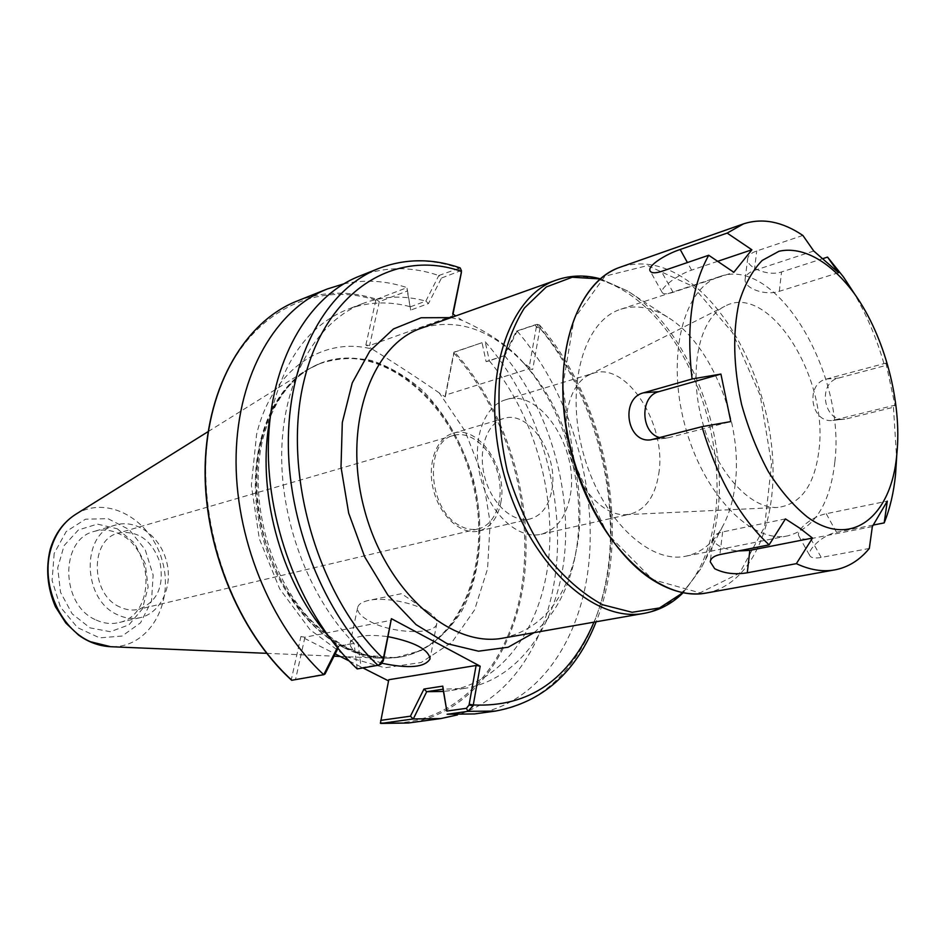 <?xml version="1.0" encoding="UTF-8"?>
<svg xmlns="http://www.w3.org/2000/svg" width="945" height="945" viewBox="0 0 945 945"><rect width="100%" height="100%" fill="white"/><g stroke="black" fill="none" stroke-linecap="round" stroke-linejoin="round"><path stroke-width="0.71" stroke-dasharray="4.72 3.54" d="M439.319 392.966C418.411 378.555 396.061 363.943 372.259 349.13C322.895 335.995 271.995 369.625 256.603 434.369L251.346 485.21L259.32 538.804L279.696 588.877L309.972 629.642L346.437 656.728L384.863 667.784L421.163 662.504L451.899 642.328L474.567 609.95L487.561 568.819L490.16 522.715L482.411 475.524L465.023 431.05L439.319 392.966L445.296 396.865L445.355 395.128L528.905 368.833L532.696 369.448L524.097 363.459L520.423 359.36C507.099 344.96 487.62 331.931 461.951 320.26L455.726 315.937M452.738 313.858L452.655 315.902L369.589 345.551L365.869 344.96L372.259 349.13M834.872 461.632C845.834 373.003 776.235 255.493 719.688 276.59C683.849 287.386 666.13 355.025 684.676 424.447C702.797 493.987 751.582 544.072 788.071 535.78C814.649 528.338 830.242 503.626 834.872 461.632M819.043 449.56C828.541 377.102 768.568 281.893 724.862 306.251C699.418 318.382 688.338 369.082 701.887 419.911C715.176 470.799 749.834 509.426 777.948 507.43C801.088 504.228 814.791 484.939 819.043 449.56M658.748 473.835C667.17 424.99 626.783 361.297 593.236 373.299L588.877 375.035C569.362 384.461 560.397 419.958 569.681 454.781C578.789 489.664 604.103 516.112 625.72 514.694L630.374 514.045C645.73 509.638 655.18 496.231 658.748 473.835M570.284 495.322C579.498 448.296 539.548 387.698 505.575 399.782C483.155 406.137 471.13 442.402 480.757 478.253C490.077 514.186 518.415 539.796 541.06 534.256C556.617 529.838 566.35 516.868 570.284 495.322M551.856 490.053C558.932 454.911 528.999 409.622 503.626 418.493C486.628 423.183 477.568 450.399 484.761 477.19C491.719 504.051 513.029 523.258 530.121 518.947C541.627 515.616 548.868 505.977 551.856 490.053M500.791 502.716C508.162 468.377 478.477 424.423 452.986 433.306C435.928 438.019 426.644 464.621 433.649 490.679C440.417 516.797 461.609 535.366 478.772 531.043C490.325 527.712 497.661 518.273 500.791 502.716M503.212 638.076C539.607 629.547 563.539 602.497 574.997 556.912L577.56 543.859C587.577 482.671 565.311 407.366 523.92 363.341C491.471 329.344 457.309 317.614 421.446 328.151M524.097 363.459C565.169 410.697 586.55 486.994 576.356 549.553L573.639 563.397C566.504 593.153 553.321 616.234 534.079 632.666M450.966 317.626L461.951 320.26M735.163 484.466C743.278 423.36 711.597 343.59 667.572 317.142C651.495 307.219 635.926 304.573 620.865 309.216C584.211 320.367 565.145 385.383 582.781 451.332C599.969 517.399 648.636 564.555 686.011 556.156C701.414 552.766 713.652 542.784 722.736 526.223C729.091 514.387 733.226 500.472 735.163 484.466M445.355 395.128L453.895 352.166L482.056 342.692L486.096 361.616L503.98 355.792L516.419 331.116L534.858 324.903L536.406 326.675L540.127 327.277L532.696 369.448M458.939 525.219C427.719 508.847 424.116 441.386 453.659 435.421C470.728 430.329 491.435 448.639 497.909 473.728C504.654 498.736 495.676 524.877 478.312 528.869C472.016 530.299 465.554 529.082 458.939 525.219M380.386 723.268L380.54 722.653C452.041 729.245 508.044 669.355 521.416 589.007C534.858 508.398 507.784 413.296 453.99 353.099L454.663 352.107C505.138 408.535 532.543 495.629 524.759 573.083C516.832 650.278 472.169 713.711 408.37 723.008M482.056 342.692L454.663 352.107M445.296 396.865L453.99 353.099M388.537 680.884L380.54 722.653M297.037 301.053C322.883 291.178 349.414 290.576 376.653 299.246L375.838 300.191C308.85 278.22 236.64 319.528 213.204 409.031C189.295 498.121 224.473 619.188 291.367 679.396L300.912 636.54L335.191 653.893M349.201 660.98L363.045 667.985M375.838 300.191L365.869 344.96M291.367 679.396L291.651 680.246L325.045 673.95M376.653 299.246L407 287.658L407.295 291.025L379.323 301.644L376.393 299.612M379.323 301.644L369.589 345.551M261.541 440.134C270.424 406.232 286.618 382.276 310.114 368.266L317.733 364.368C335.014 358.261 352.863 356.962 371.302 360.447C389.553 366.542 406.752 376.653 422.899 390.757C446.241 414.997 463.097 444.8 473.48 480.166C484.998 526.873 480.863 575.694 461.408 611.651C450.47 628.39 437.062 641.336 421.186 650.503L395.14 657.744L386.588 658.098C347.417 656.196 313.551 632.595 284.965 587.306C259.402 543.493 250.366 485.813 261.541 440.134M388.773 679.727L388.808 681.026M300.912 636.54L304.916 637.237L391.454 620.215M382.146 663.295L362.502 656.22C353.855 651.696 349.744 647.313 350.182 643.072C353.217 635.938 365.869 633.811 388.147 636.682M343.614 647.526C300.758 625.862 264.541 569.044 256.898 508.575C249.173 448.072 270.636 392.069 306.865 369.932L321.95 362.656C381.65 341.606 451.627 400.952 472.016 480.556C493.55 559.853 461.951 646.002 399.64 657.141L382.938 658.252C369.873 657.755 356.773 654.176 343.614 647.526M453.033 314.059L452.655 315.902M343.72 283.878C364.593 279.354 385.69 280.594 407 287.611L410.697 310.09L407.295 291.025M410.39 306.806L425.841 301.089L428.487 303.534L410.697 310.09M425.841 301.089L438.823 275.503L441.48 278.031L428.487 303.534M438.823 275.503L460.191 267.919M461.384 272.101L459.837 271.05L441.48 278.031M359.065 276.306C384.863 266.466 411.418 266.207 438.704 275.503M357.222 668.93L354.068 643.356C308.401 596.968 279.011 517.777 281.858 446.784C284.728 375.708 318.382 320.32 363.14 303.392C383.339 295.927 404.176 295.159 425.687 301.089M354.068 643.356L338.026 646.463L326.781 633.989M269.986 418.741C282.236 361.711 308.188 325.21 347.843 309.251C368.054 301.774 388.891 300.947 410.39 306.759M338.038 646.368L337.365 647.703M486.096 361.616L489.38 360.86L485.21 341.83M503.98 355.792L489.238 360.813M516.419 331.116L517.198 331.128L504.784 355.745M540.127 327.277L539.524 325.009L537.173 324.348L517.21 331.057M536.406 326.675L528.905 368.833M485.317 341.866C533.653 396.841 561.283 479.977 557.137 555.92C552.754 631.603 515.368 696.855 457.451 714.928M489.38 360.86C532.531 412.575 555.695 490.219 548.691 558.649C541.544 626.854 503.142 682.101 448.521 690.819L443.418 691.457M504.76 355.852C547.994 408.086 571.323 486.344 564.496 555.294C557.526 624.007 519.301 679.644 464.716 688.373L443.063 689.2M517.198 331.128C568.039 389.942 596.141 479.895 589.184 559.735C582.073 639.281 538.272 704.604 474.532 713.936M304.916 637.237L295.643 679.03M337.956 648.4L339.267 645.789L338.026 646.463M339.267 645.789L354.233 643.415M357.907 642.293L361.12 667.725L357.34 668.966M361.12 667.725L380.54 664.37L378.024 665.41M369.719 621.267C392.021 633.788 436.141 635.323 436.814 623.275C437.263 619.79 434.57 616.093 428.735 612.171C415.115 602.815 384.52 596.815 368.774 600.382C362.053 601.835 358.332 604.268 357.623 607.694C357.139 612.112 361.167 616.636 369.719 621.267M119.932 607.033C90.366 594.712 89.586 539.359 118.503 533.027C138.124 530.18 151.98 540.127 160.083 562.854C164.253 586.632 157.094 602.119 138.631 609.324C132.43 610.742 126.193 609.974 119.932 607.033M117.818 614.876C81.896 600.04 80.809 532.791 115.81 524.995C136.293 518.781 160.071 536.158 166.485 561.165C173.242 586.089 161.134 612.939 140.25 617.64C132.82 619.294 125.342 618.373 117.818 614.876M117.298 528.787L134.296 542.926L145.246 563.681L148.129 587.14L142.388 608.911L128.957 624.858L110.293 631.709L89.988 627.858L72.151 613.825L60.551 592.35L57.692 567.898L64.106 545.584L78.352 529.991L97.37 524.097L117.298 528.787M96.13 620.003C103.607 623.44 111.049 624.326 118.456 622.672C154.72 616.128 155.181 550.061 119.731 534.102C111.297 529.885 102.851 528.976 94.37 531.362C59.511 539.17 60.421 605.461 96.13 620.003M659.905 437.641L668.399 437.771L730.804 421.588M717.668 261.328L691.598 270.128C677.766 274.558 659.468 288.449 662.197 292.501C663.307 294.332 666.934 294.273 673.076 292.324L733.828 272.29M802.872 235.435L756.732 250.957C751.11 252.941 748.086 255.599 747.637 258.942C746.278 267.234 767.706 276.696 781.527 271.959L823.402 258.446M838.558 272.703L779.33 291.308C765.415 296.139 743.597 288.355 745.156 279.023C745.664 275.278 748.735 272.432 754.358 270.459L813.751 251.004M846.98 418.741L893.474 407.248L894.974 405.181L832.888 420.395C810.834 423.667 804.691 383.788 826.485 379.016L885.961 363.104L884.591 365.798L838.357 378.118C817.33 382.808 823.544 422.226 844.712 419.131L835.179 419.993M885.961 363.104L894.974 405.181M873.44 525.018L836.502 532.295C822.493 534.882 806.557 550.51 809.806 555.648C811.164 557.952 814.968 558.554 821.217 557.444L869.317 548.454M872.341 526.589L810.727 538.685C804.478 539.796 800.557 539.016 798.974 536.335C795.17 530.334 812.145 516.301 826.237 513.726L887.296 501.133M785.449 518.888L722.653 531.929C716.712 533.263 713.522 535.461 713.109 538.52C714.408 545.064 722.724 549.222 738.069 550.982M852.532 290.824C866.116 313.386 876.795 338.381 884.591 365.798M893.474 407.248L896.604 457.864M644.407 613.305C683.956 603.158 707.651 570.036 715.495 513.915C722.311 457.392 706.104 389.848 674.187 341.204C642.246 292.773 595.586 266.443 556.487 280.039M682.963 592.692L700.765 568.843C709.376 552.766 714.999 534.067 717.645 512.745C728.619 431.44 687.157 327.112 627.433 290.906L600.181 278.94M536.299 327.324L540.044 327.915C605.958 403.976 630.787 535.213 593.968 622.153M261.103 440.311C240.739 515.179 283.299 618.762 344.594 647.337C363.742 656.905 382.418 660.106 400.621 656.964C462.944 645.825 494.53 559.641 472.972 480.308C452.584 400.656 382.583 341.275 322.883 362.325C292.714 373.688 272.125 399.676 261.103 440.311M459.837 271.05L458.372 268.037C431.05 258.505 404.484 258.647 378.685 268.474M534.858 324.903L536.843 324.442C587.814 384.001 616.152 474.874 609.49 555.483C602.662 635.796 559.156 701.733 495.463 711.077M75.754 514.293C107.635 494.247 152.074 520.069 162.635 562.18C174.234 604.02 148.318 648.412 110.695 646.711M54.172 553.416L52.081 580.49L60.456 607.103L77.537 627.622L99.627 637.875L122.106 636.032L140.545 622.802L151.519 601.055L153.125 575.056L145.187 549.647L129.146 529.554L107.919 518.64L85.463 519.218L66.197 531.539L54.172 553.416M668.399 437.771L653.16 439.401M691.598 270.128L687.405 262.545M673.076 292.324L661.405 271.439M779.33 291.308L781.527 271.959M754.358 270.459L756.732 250.957M826.485 379.016L838.357 378.118M810.727 538.685L821.217 557.444M826.237 513.726L836.502 532.295M722.653 531.929L719.901 554.573M706.447 592.987C750.2 584.766 776.341 527.097 772.75 459.754C769.206 392.329 737.218 320.296 693.819 285.307C668.954 265.628 644.502 259.556 620.463 267.104M692.921 286.406L732.552 332.723L760.182 395.412L771.557 463.889L764.588 526.885L739.604 573.166L699.997 592.846L652.617 579.592L607.269 533.689L574.631 463.877L562.736 386.127L574.087 318.713L605.001 276.164L647.656 265.557L692.921 286.406M625.72 514.694L777.948 507.43M588.877 375.035L724.862 306.251M541.06 534.256L630.374 514.045M505.575 399.782L593.236 373.299M478.772 531.043L530.121 518.947M452.986 433.306L503.626 418.493M523.92 363.341L520.423 359.36M574.997 556.912L573.639 563.397M667.572 317.142L627.433 290.906L600.323 278.822M722.736 526.223L700.765 568.843L683.14 592.728M686.011 556.156L788.071 535.78M620.865 309.216L719.688 276.59M317.733 364.368C291.355 376.393 273.07 401.223 262.887 438.87C248.204 497.342 268.604 575.399 310.066 619.341C322.009 631.248 334.53 640.828 347.63 648.081L367.156 655.417L395.14 657.744M310.114 368.266L321.95 362.656M386.588 658.098L399.64 657.141M363.14 303.392L347.843 309.251M537.173 324.348L535.024 324.856M464.716 688.373L448.521 690.819M539.524 325.009C606.158 401.542 631.945 532.496 596.153 621.775M428.735 612.171L401.566 593.684L368.774 600.382M357.623 607.694L350.182 643.072M436.814 623.275L430.069 658.842M266.632 653.326L334.034 656.184M340.235 656.444L382.938 658.252M208.136 431.605L306.865 369.932M453.659 435.421L118.503 533.027M478.312 528.869L138.631 609.324M115.81 524.995L94.37 531.362M140.25 617.64L118.456 622.672M666.012 438.196L650.762 439.827M662.197 292.501L650.148 271.026M745.156 279.023L747.637 258.942M832.888 420.395L844.712 419.131M798.974 536.335L809.806 555.648M713.109 538.52L710.227 561.791"/><path stroke-width="1.42" d="M455.726 315.937L452.738 313.858L461.384 272.101M421.446 328.151C370.948 344.866 342.303 426.904 364.262 508.989C385.654 591.216 451.037 648.447 503.212 638.076L644.407 613.305C593.07 623.7 526.566 561.165 503.413 472.276C479.706 383.528 506.697 296.328 556.487 280.039L421.446 328.151M534.079 632.666L508.115 647.242L478.477 651.188L447.044 643.639L416.024 624.598L387.816 595.031L364.711 556.912L348.67 513.1L341.015 467.078L342.303 422.521L352.249 382.879L369.838 351.02L393.451 328.954L421.175 317.756L450.966 317.626M480.178 666.19L476.091 665.481L469.051 705.041L466.405 708.313L467.964 711.337L495.463 711.077L474.532 713.936L447.091 714.255L467.964 711.337L473.126 705.773L480.178 666.19L391.407 618.668L383.162 659.468L378.874 665.138L357.222 668.93C303.298 618.432 266.75 527.428 268.356 444.54C269.963 361.557 308.035 296.364 359.065 276.306L378.685 268.474C327.679 288.52 289.713 354.281 288.355 438.22C286.985 522.053 323.887 614.25 378.024 665.41M457.451 714.928L440.724 718.578L408.37 723.008L380.386 723.268L388.773 679.727L476.091 665.481M335.191 653.893L349.201 660.98M363.045 667.985L388.537 680.884M291.651 680.27L291.84 680.258C238.624 631.91 203.104 544.592 205.372 464.656C207.616 384.627 245.96 321.158 297.037 301.053C245.794 321.241 207.427 384.792 205.171 464.786C202.903 544.698 238.412 631.957 291.662 680.282M380.54 664.37L383.257 660.945L391.407 618.668M388.147 636.682C414.571 642.045 428.546 649.439 430.069 658.842C425.096 667.383 409.114 668.871 382.146 663.295M466.405 708.313L446.82 711.065L442.768 686.129L423.962 689.047L410.413 716.192L380.681 720.374M461.325 272.798L453.033 314.059M378.685 268.474C405.24 258.398 432.408 258.209 460.191 267.919L461.384 270.707M326.781 633.989C279.956 579.533 256.13 489.215 269.986 418.741M337.365 647.703L323.757 674.695C270.187 625.295 234.183 536.181 236.132 454.805C238.081 373.346 276.306 309.039 327.372 288.957L343.72 283.878M323.757 674.695L291.84 680.258M440.724 718.578L413.296 718.956L426.703 691.693L443.063 689.188L446.82 711.065M380.906 723.445L413.296 718.956M443.418 691.457L426.868 691.681M473.126 705.773L469.051 705.041M442.768 686.129L443.063 689.188M423.962 689.047L426.703 691.693M410.413 716.192L413.166 718.956M337.956 648.4L325.045 673.95L323.745 674.765M383.257 660.945L383.162 659.468M720.917 374.066L730.804 421.588L701.97 426.679L650.762 439.827C626.476 443.359 620.156 398.128 643.616 392.789L692.094 378.98L720.917 374.066L658.913 391.643C639.588 395.99 640.45 433.164 659.905 437.641M751.877 249.775L733.828 272.29L708.715 255.256L661.405 271.439C655.204 273.365 651.448 273.223 650.148 271.014C646.864 265.84 666.331 253.957 680.199 249.492L727.142 233.084L751.877 249.775L717.668 261.328M823.402 258.446L827.548 257.099L838.558 272.703L813.751 251.004L802.872 235.435C782.283 221.579 762.497 217.716 743.526 223.87L620.463 267.104C582.167 280.074 557.089 338.558 564.07 409.906C570.874 481.206 609.395 553.238 653.314 580.407C671.848 591.794 689.555 595.988 706.447 592.987C657.708 603.028 594.358 541.284 571.654 454.261C548.478 367.381 573.107 282.413 620.463 267.104M738.069 550.982L749.834 550.38L812.487 538.071L796.375 563.657C809.912 569.977 822.717 572.056 834.813 569.882C848.173 567.331 859.678 560.184 869.317 548.454L872.341 526.589L887.296 501.133L884.177 522.904L873.44 525.018M796.375 563.657L747.282 572.788C734.974 574.832 724.094 573.461 714.668 568.689L710.238 561.791C710.687 558.353 713.912 555.943 719.901 554.573L769.112 544.863L785.449 518.888L800.037 528.361L812.487 538.071M769.112 544.863C739.687 517.376 717.314 477.981 701.97 426.679M692.094 378.98C686.129 327.183 691.669 285.945 708.715 255.256M727.142 233.084L743.526 223.87M827.548 257.099L843.531 277.05L852.532 290.824M896.604 457.864L895.565 474.295C893.781 492.439 889.977 508.646 884.177 522.904M807.266 516.95C793.422 505.693 780.464 490.632 768.415 471.768C757.288 451.155 748.357 428.735 741.601 404.507C733.391 366.766 732.529 332.817 739.014 302.648C744.577 284.728 752.303 270.648 762.19 260.43L779.011 251.252C803.498 245.806 831.683 262.533 854.705 294.143C884.733 336.29 902.18 402.428 896.852 453.907C891.761 516.289 851.457 549.612 807.266 516.95M600.181 278.94L572.233 277.239L546.304 286.973L524.38 308.058C512.273 327.454 504.016 351.162 499.574 379.217C497.72 408.961 500.307 439.638 507.323 471.236C516.809 502.197 529.696 530.145 545.986 555.105C563.681 577.312 582.569 593.873 602.662 604.765L632.146 612.289L659.492 607.966L682.963 592.692M383.422 660.142L383.363 658.665C317.366 595.811 281.716 471.46 304.03 380.74C325.883 289.607 395.731 248.393 461.29 271.345L461.195 273.459M593.968 622.153C569.339 679.739 529.117 707.356 473.303 704.982L469.192 704.261M266.632 653.326L110.695 646.711L90.425 641.726C59.488 628.496 40.139 583.03 51.089 548.407C55.743 533.134 63.965 521.77 75.754 514.293L208.136 431.605M658.913 391.643L643.616 392.789M687.405 262.545L680.199 249.492M749.834 550.38L747.282 572.788M600.323 278.822C585.274 274.747 570.662 275.149 556.487 280.039M683.14 592.728C672.072 603.701 659.161 610.553 644.407 613.305M408.37 723.008L380.776 723.433M461.408 270.494L461.384 272.254M327.372 288.957L297.037 301.053M596.153 621.775C576.025 672.497 542.454 702.265 495.463 711.077M378.874 665.138L380.965 664.24M334.034 656.184L340.235 656.444M110.695 646.711C99.284 646.132 88.594 642.269 78.624 635.123L65.855 623.062L55.401 606.666C47.344 587.719 45.608 568.618 50.203 549.364C54.857 533.901 63.374 522.219 75.754 514.293M834.813 569.882L706.447 592.987M854.705 294.143L843.531 277.05M896.852 453.907L895.565 474.295"/></g></svg>
